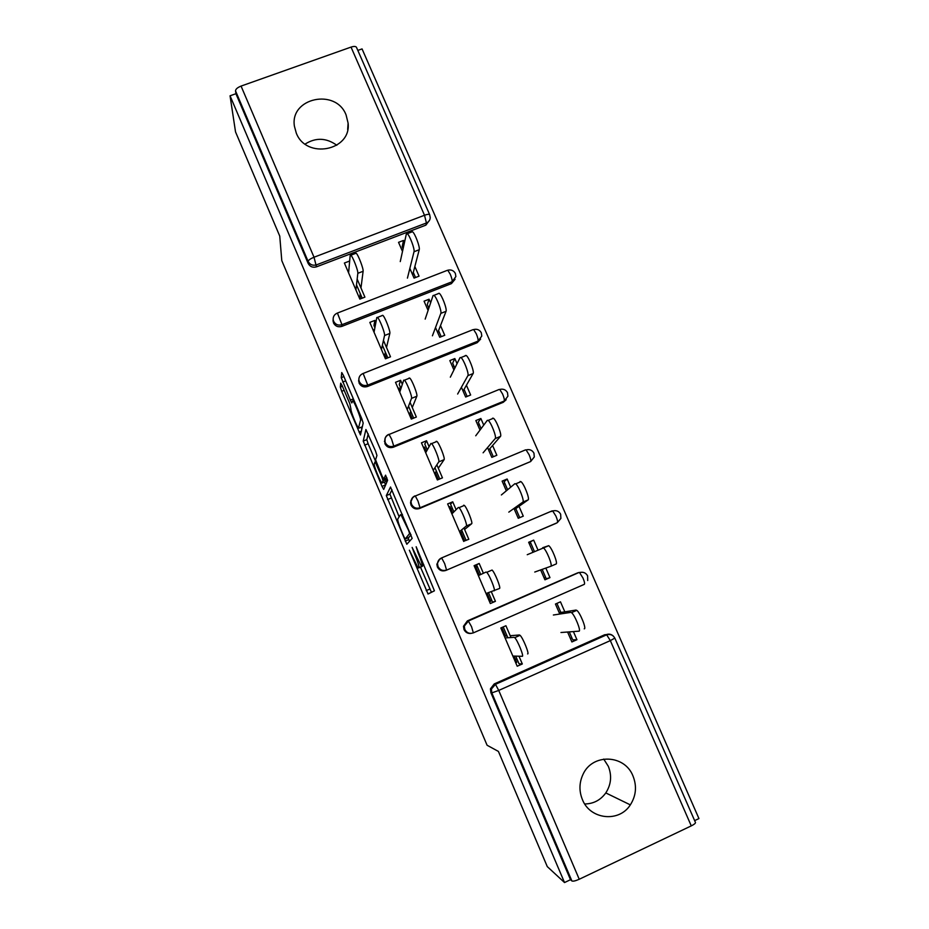 <?xml version="1.0" encoding="UTF-8"?>
<svg xmlns="http://www.w3.org/2000/svg" width="929" height="929" viewBox="0 0 929 929"><rect width="100%" height="100%" fill="white"/><g stroke="black" fill="none" stroke-linecap="round" stroke-linejoin="round"><path stroke-width="1.39" d="M409.352 550.189L428.048 594.014L434.424 590.809L416.169 546.763L417.911 552.372C420.942 559.711 422.289 563.996 421.94 565.227L420.872 565.285L412.139 547.425L415.019 555.136C417.957 562.266 419.269 566.423 418.956 567.607L417.957 567.677L409.352 550.189M296.27 133.044C306.233 159.649 351.534 150.753 348.096 123.092L346.087 114.952C335.892 87.895 289.546 97.87 294.435 126.309L296.27 133.044M582.402 799.579C590.124 819.657 619.109 822.78 630.338 804.874C636.121 795.758 637.004 786.143 632.997 776.005C624.625 754.267 592.203 753.245 582.924 774.577C579.162 782.787 578.988 791.125 582.402 799.579M584.736 803.968C593.492 803.84 600.517 800.159 605.801 792.925C611.166 784.54 612.014 775.669 608.332 766.332L603.711 759.074M342.267 385.895L340.699 383.166L340.316 387.091L341.698 391.295L360.452 434.969L363.181 423.055L361.776 418.665L343.382 375.362L341.744 372.552L341.245 377.65L350.338 400.097L351.789 402.931L352.834 400.701C354.739 402.524 361.172 418.665 360.568 420.094L358.489 428.048C356.701 426.318 350.512 410.885 350.999 409.352L349.827 403.697L342.267 385.895M564.518 882.55L547.274 866.594L498.397 751.422L487.086 745.244L281.789 260.631L279.745 236.094L235.525 131.883L230.055 95.803L564.518 882.55L570.499 879.705L571.881 880.947L491.824 692.895L490.884 692.674L570.499 879.705M386.313 495.587L406.821 544.255L412.162 538.379L390.517 487.017L386.313 495.587L389.913 494.089L399.145 516.826M382.016 486.39L363.216 441.101L365.921 429.488L375.571 451.169L376.953 455.477L375.571 459.774L382.051 476.031L383.793 479.132L385.558 475.149L387.625 480.293L383.7 489.432L382.016 486.39L385.605 484.915L384.409 482.081M349.629 261.525L349.083 267.54M356.504 284.843L362.217 298.186M404.463 242.562L403.534 240.425L402.164 246.731L403.081 248.833M413.3 272.406L415.53 277.527M375.85 322.63L374.886 320.4L373.946 325.533L374.886 327.728M382.388 345.205L387.811 357.862M430.626 302.819L429.059 299.219L427.294 304.642L428.838 308.184M438.558 330.608L441.205 336.693M402.338 384.351L400.585 380.286L399.238 384.501L400.956 388.519M408.528 406.159L413.66 418.131M457.056 363.669L454.838 358.571L452.667 363.1L454.838 368.116M464.059 389.367L467.124 396.428M429.082 446.698L426.539 440.752L424.774 444.05L427.282 449.903M434.923 467.717L439.754 478.981M483.742 425.122L480.862 418.503L478.272 422.126L481.094 428.641M489.804 448.695L493.299 456.754M456.104 509.673L452.737 501.811L450.553 504.157L453.875 511.902M461.597 529.902L466.114 540.434M510.695 487.179L507.141 479.016L504.133 481.71L507.617 489.746M515.792 508.593L519.729 517.662M483.405 573.286L479.19 563.473L476.589 564.855L480.734 574.517M488.526 592.69L492.556 602.108L495.436 601.318L490.338 603.536L474.092 565.656L479.19 563.473M537.914 549.875L533.676 540.121L530.238 541.862L534.396 551.466M542.176 569.384L546.252 578.79L549.968 577.629L545.822 568.072M476.925 565.656L474.614 566.876M491.975 600.726L490.466 601.156M695.438 822.432L695.484 822.548C695.484 823.373 694.079 824.487 691.269 825.881L579.243 879.252C575.492 880.924 573.042 881.482 571.881 880.947M503.204 626.924L507.849 637.759M515.723 656.129L518.997 663.759L522.319 663.968L517.209 666.232L500.812 627.981L505.922 625.74L510.985 637.549M556.924 603.385L560.861 612.443M569.291 631.883L572.763 639.884L576.932 639.709L571.892 641.951L567.584 632.022M694.648 820.621L698.945 818.577L362.055 48.912L357.828 50.41M230.055 95.803L235.92 93.713L235.525 90.868C235.652 89.114 237.499 87.523 241.064 86.083L351.034 47.1C353.856 46.195 355.656 46.241 356.446 47.263L356.527 47.449M564.82 611.828L560.477 601.829L555.449 604.036L559.781 614.046M576.932 639.709L573.402 631.581M522.319 663.968L518.986 656.211M455.071 279.269L451.401 283.635L341.837 326.393C338.121 327.438 335.334 326.288 333.488 322.932L333.128 319.355M429.628 220.103L425.865 225.143L316.464 266.844C312.748 267.866 309.972 266.716 308.149 263.395L308.114 261.386L235.525 90.868M235.92 93.713L308.149 263.395M490.884 692.674L490.442 688.842L494.228 683.93L604.709 634.739L608.785 634.414M429.059 299.219L424.065 301.17L428.083 310.437M435.515 327.554L439.731 337.273L444.736 335.288L440.509 325.58M383.456 340.374L390.505 356.794L385.43 358.815L369.823 322.386L374.886 320.4M506.189 399.725L503.228 402.327L393.339 447.221C389.599 448.324 386.801 447.174 384.931 443.76L385.117 438.43M480.862 418.503L475.857 420.558L480.003 430.104M487.562 447.557L491.824 457.37L496.841 455.28L492.579 445.49M436.851 464.802L442.459 477.854L437.373 479.968L421.452 442.831L426.539 440.752M556.947 522.853L445.862 570.441C442.111 571.614 439.289 570.464 437.385 566.992L436.862 564.193L439.823 558.979M550.932 511.589L552.047 511.24M533.676 540.121L528.659 542.281L532.932 552.128M549.968 577.629L544.94 579.812L540.643 569.93M495.436 601.318L491.336 591.75M471.084 633.404C467.844 633.764 465.487 632.463 464.001 629.514L463.49 626.274L467.368 620.897L577.687 572.856L580.37 572.357M463.954 527.951L468.82 539.284L463.652 541.282M452.737 501.811L447.639 503.936L463.722 541.444M507.141 479.016L502.124 481.117L506.328 490.814M513.981 508.442L518.254 518.289L523.271 516.152L518.997 506.317M419.467 508.523L420.024 507.768L418.004 501.079L415.309 496.005C412.65 497.131 411.222 499.07 411.013 501.846L411.535 504.308C413.428 507.768 416.262 508.918 420.024 507.768L530.633 461.55L534.303 456.963L533.943 453.131C532.224 450.112 529.611 449.044 526.093 449.915L529.124 454.745C530.622 458.369 531.121 460.633 530.633 461.55L419.467 508.523C415.727 509.661 412.917 508.511 411.024 505.074L410.513 502.624L412.627 497.816M410.026 402.269L416.355 417.04L411.28 419.095L395.51 382.318L400.585 380.286M454.838 358.571L449.833 360.568L453.909 369.974M461.411 387.265L465.65 397.031L470.655 394.999L466.428 385.245M480.618 339.131L477.192 342.696L367.466 386.51C363.738 387.59 360.94 386.429 359.082 383.05L358.849 378.846M357.166 279.083L364.911 297.141L359.848 299.103L344.38 263.035L349.443 261.095M403.534 240.425L398.541 242.33L402.501 251.457M409.852 268.411L414.055 278.096L419.049 276.157L414.857 266.484M530.587 542.687L529.147 543.419M336.821 145.272C326.369 137.747 315.814 137.353 305.118 144.065M422.068 566.458L418.491 567.979M422.672 565.099L422.138 566.423M420.489 567.12L431.451 592.307M391.98 489.804L389.913 494.089M408.052 537.798L409.596 541.328M403.941 536.765L405.172 539.017L409.608 533.548L408.702 530.68L401.096 514.956L400.492 514.689L397.74 519.056C397.554 520.495 398.889 524.688 401.758 531.62L403.941 536.765M408.772 537.496L405.172 539.017M411.071 534.756L408.795 537.485M375.688 461.539L368.128 443.725L364.551 445.188M368.232 433.889L366.804 439.638L368.128 443.725M374.213 464.035C373.516 465.15 379.891 480.967 381.773 482.813L383.085 480.874L381.761 476.774L375.13 461.759L374.213 464.035M385.686 481.547L382.237 482.975M386.487 478.017L385.872 481.477M361.137 427.247L361.904 429.047M560.965 632.51L578.964 631.163C581.484 631.511 574.714 614.719 571.498 612.652L576.77 610.341C580.021 612.374 586.791 629.154 584.225 628.828M570.418 638.548L571.892 637.886M570.801 612.385L553.37 615.01M576.061 610.063L559.212 612.71M512.843 656.048L522.261 656.292C524.304 656.861 517.453 639.965 514.701 637.666L520.054 635.308C522.841 637.584 529.693 654.481 527.602 653.923M504.47 636.504L505.434 636.086L501.776 627.551M514.016 656.083L516.71 662.377L515.734 662.807M505.434 636.086L507.071 635.959M510.195 635.715L519.462 634.983M516.93 658.916L515.444 659.416M505.086 637.956L514.12 637.329M542.687 547.715L548.714 545.683C551.826 547.587 558.283 563.81 556.018 564.031L550.769 566.295C552.987 566.098 546.519 549.875 543.453 547.947L527.242 554.706M544.173 578.047L545.648 577.397M529.309 543.79L530.796 543.151M534.756 572.043L550.769 566.295M520.101 481.501L520.948 481.652C523.91 483.44 530.076 499.152 528.102 499.883L522.853 502.101C524.78 501.381 518.603 485.67 515.688 483.858L514.863 483.707L501.37 494.96M518.173 518.115L519.659 517.488M503.46 484.183L504.935 483.568M519.729 517.65L518.243 518.277M508.802 512.134L522.853 502.101M514.457 509.533L528.102 499.883M492.556 418.201L493.438 418.259C496.249 419.92 502.159 435.178 500.476 436.398L495.238 438.558C496.887 437.35 490.965 422.091 488.178 420.407L487.319 420.338L475.729 435.794M477.843 425.157L479.329 424.541M483.103 452.806L495.238 438.558M488.642 450.031L500.476 436.398M465.278 355.528L466.184 355.47C468.866 357.015 474.556 371.867 473.116 373.539L467.891 375.653C469.284 373.992 463.583 359.128 460.947 357.572L460.052 357.619L450.333 377.186M452.481 366.676L453.956 366.084M457.637 394.035L467.891 375.653M463.072 391.097L473.116 373.539M438.279 293.494L439.196 293.285C441.739 294.725 447.232 309.229 446.036 311.32L440.822 313.375C441.972 311.296 436.467 296.792 433.959 295.341L433.065 295.538L425.18 319.123M427.352 308.742L428.826 308.161M432.415 335.81L440.822 313.375M437.745 332.71L446.036 311.32M494.147 590.809C495.9 590.821 489.339 574.494 486.726 572.345L492.068 570.046C494.727 572.171 501.277 588.487 499.477 588.498L486.041 593.526M479.318 575.167L475.718 566.76L474.754 567.178M487.051 593.19L490.535 601.33L489.571 601.748M477.32 566.574L475.903 567.201M491.638 599.96L490.198 600.54M478.365 575.608L486.088 572.043M463.676 505.202L464.361 505.422C466.881 507.408 473.163 523.213 471.642 523.759L466.323 526C467.798 525.477 461.504 509.673 459.019 507.664L458.345 507.431L451.9 513.865M460.006 532.793L460.981 532.387L464.616 540.864M452.702 513.075L449.938 506.63L448.974 507.037M452.4 508.477L451.029 509.185M471.642 523.759L464.605 529.46M462.224 531.376L460.981 532.387M466.323 526L459.507 531.62M436.2 441.298L436.909 441.438C439.312 443.296 445.351 458.624 444.097 459.669L438.778 461.864C439.998 460.842 433.936 445.49 431.59 443.621L430.893 443.481L425.691 452.737M434.377 472.989L435.341 472.582L438.337 479.573M426.341 451.587L424.402 447.07L423.438 447.476M444.097 459.669L438.314 468.204M436.363 471.073L435.341 472.582M438.778 461.864L433.228 470.306M409.015 378.057L409.735 378.068C412.011 379.798 417.829 394.732 416.831 396.23L411.524 398.378C412.488 396.88 406.647 381.947 404.417 380.205L403.709 380.182L399.749 392.201M408.981 413.742L409.944 413.347L412.244 418.7M400.236 390.703L399.11 388.078L398.146 388.473M416.831 396.23L412.279 407.541M410.746 411.35L409.944 413.347M411.152 412.267L410.107 412.952M411.524 398.378L407.204 409.596M382.098 315.454L382.818 315.326C384.966 316.928 390.61 331.502 389.832 333.441L384.536 335.532C385.268 333.604 379.624 319.03 377.499 317.404L376.802 317.521L374.05 332.245M383.828 355.052L384.792 354.681L386.394 358.431M374.387 330.41L374.062 329.644L373.098 330.027M389.832 333.441L386.499 347.469M385.384 352.184L384.792 354.681M386.836 355.586L385.581 356.515M384.536 335.532L381.436 349.478M411.559 232.064L412.464 231.716C414.88 233.051 420.198 247.23 419.234 249.727L414.02 251.736C414.949 249.251 409.608 235.06 407.239 233.702L406.333 234.062L400.26 261.595M407.425 278.131L414.02 251.736M412.662 274.879L419.234 249.727M355.459 253.454L356.155 253.187C358.199 254.685 363.669 268.934 363.111 271.28L357.828 273.312C358.339 270.978 352.857 256.718 350.848 255.208L350.175 255.487L348.596 272.871M358.908 296.92L359.871 296.548L360.8 298.732M360.905 295.12L359.953 295.898M359.906 296.258L361.288 296.026M363.111 271.28L360.975 287.967M360.255 293.587L359.871 296.548M357.828 273.312L355.912 289.929M691.269 825.881L610.33 640.615L498.734 690.433L579.243 879.252M614.824 638.107L610.33 640.615L606.66 634.809L604.709 634.739M695.484 822.548L614.847 638.153C613.047 634.971 610.318 633.857 606.66 634.809L495.482 684.325L498.734 690.433L491.824 692.895L491.383 689.051L495.192 684.104L606.242 634.658C608.797 633.659 611.119 634.101 613.21 635.97M241.064 86.083L314.025 257.228L424.507 215.261L351.034 47.1M425.865 225.143L426.434 222.972L424.507 215.261C427.317 214.251 429.047 214.065 429.674 214.704L429.721 214.831M356.446 47.263L429.674 214.704L430.22 217.63C430.069 220.161 428.803 221.938 426.434 222.972L316.475 264.858C312.736 265.88 309.949 264.719 308.114 261.386C308.451 260.108 310.425 258.715 314.025 257.228L316.464 266.844M494.228 683.93L495.482 684.325L491.383 689.051L490.442 688.842M587.709 580.532L587.616 575.864C585.851 572.752 583.157 571.66 579.545 572.589L582.994 578.047C584.504 581.705 584.922 583.807 584.271 584.364L473.407 632.846M579.069 572.45L468.506 620.944L464.291 626.134L464.79 629.409C466.73 632.928 469.575 634.089 473.349 632.87L471.549 626.68L468.181 620.735L577.687 572.856M467.368 620.897L463.49 626.274M556.065 523.329L445.862 570.441M441.472 557.981L552.174 510.857L441.438 557.992C439.034 559.142 437.722 561.058 437.513 563.729L438.035 566.539C439.951 570.034 442.785 571.196 446.559 570.011L444.643 563.566L441.774 558.166C439.243 559.246 437.814 561.093 437.513 563.729L436.862 564.193M414.694 496.272L525.535 449.868M503.228 402.327L504.203 401.038L393.757 446.152L393.339 447.221M388.647 434.621L389.1 434.447C386.336 435.608 384.896 437.629 384.792 440.509C384.803 437.64 386.116 435.585 388.728 434.366M477.192 342.696L478.029 341.106L367.745 385.129L367.466 386.51M362.74 373.621L363.134 373.47C360.289 374.654 358.861 376.733 358.838 379.717L359.314 381.656C361.184 385.047 363.994 386.209 367.745 385.129L363.134 373.47L473.024 329.644M451.401 283.635L452.109 281.754L341.977 324.697L341.837 326.393M337.053 313.201L337.413 313.061C334.498 314.281 333.07 316.417 333.139 319.483L333.592 321.225C335.439 324.593 338.237 325.754 341.977 324.697L337.413 313.061L447.151 270.409M555.925 516.094C557.423 519.729 557.888 521.912 557.319 522.655L560.895 518.405L560.64 514.202C558.91 511.136 556.25 510.056 552.697 510.962L555.925 516.094M410.513 502.624L411.013 501.846C411.117 499.059 412.43 497.061 414.949 495.877M384.432 441.6L384.792 440.509L385.303 442.68C387.184 446.106 389.994 447.267 393.757 446.152L391.62 439.208L389.1 434.447L499.152 389.472M502.589 394.001C504.075 397.6 504.61 399.946 504.203 401.038L507.919 396.184L507.489 392.653C505.794 389.669 503.204 388.601 499.732 389.448L502.589 394.001M476.31 333.848C477.785 337.436 478.365 339.851 478.029 341.106L481.791 336.054L481.303 332.768C479.619 329.795 477.065 328.727 473.627 329.551L476.31 333.848M450.286 274.264C451.749 277.841 452.365 280.337 452.109 281.754L455.884 276.54L455.361 273.451C453.689 270.502 451.157 269.422 447.766 270.223L450.286 274.264M422.614 566.051L418.956 567.607M423.763 564.635L421.452 565.61M423.694 564.472L421.94 565.227M429.802 589.067L426.202 590.612M408.806 539.598L405.218 541.119M391.179 498.06L387.59 499.547M410.409 533.211L409.608 533.548M366.804 439.638L363.216 441.101M386.894 477.854L383.793 479.132M386.766 479.364L383.085 480.874M362.391 426.736L358.954 428.13M362.101 419.467L360.568 420.094M353.368 398.889L350.338 400.097M345.704 380.844L342.673 382.04M343.904 376.593L341.245 377.65M361.451 431.161L359.024 432.148M344.148 390.319L341.698 391.295M342.418 386.243L340.316 387.091M411.036 501.532L410.746 500.847M347.678 129.549L348.096 123.092M605.801 792.925L630.338 804.874M358.606 381.122L358.838 379.717M333.035 321.19L333.139 319.483M430.359 592.853L427.897 593.91M402.431 514.411L401.096 514.956M375.955 461.423L375.13 461.759M353.949 400.26L352.834 400.701M576.77 610.341L571.498 612.652M514.701 637.666L520.054 635.308M548.714 545.683L543.453 547.947M520.948 481.652L515.688 483.858M493.438 418.259L488.178 420.407M466.184 355.47L460.947 357.572M439.196 293.285L433.959 295.341M486.726 572.345L492.068 570.046M459.019 507.664L464.361 505.422M431.59 443.621L436.909 441.438M411.024 501.683L410.711 500.963M404.417 380.205L409.735 378.068M377.499 317.404L382.818 315.326M412.464 231.716L407.239 233.702M350.848 255.208L356.155 253.187"/></g></svg>
